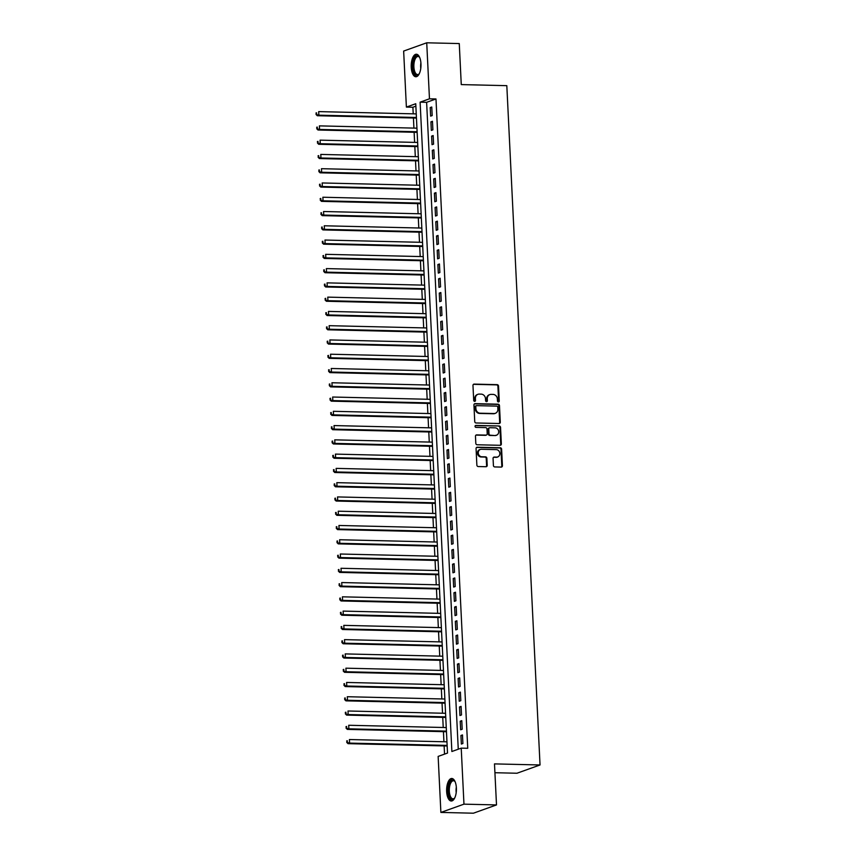 <?xml version="1.0" encoding="UTF-8"?>
<svg xmlns="http://www.w3.org/2000/svg" width="856" height="856" viewBox="0 0 856 856"><rect width="100%" height="100%" fill="white"/><g stroke="black" fill="none" stroke-linecap="round" stroke-linejoin="round"><path stroke-width="1.28" d="M498.406 401.924A0.995 0.877 70.3 0 0 499.251 400.961L498.524 386.077A1.423 1.263 70.3 0 0 497.175 384.654L474.181 384.109A1.423 1.263 70.3 0 0 472.972 385.478L473.7 400.362A0.995 0.877 70.3 0 0 475.497 400.405L475.401 398.479A4.537 4.034 70.3 0 1 479.264 394.092L481.179 394.135A4.537 4.034 70.3 0 1 485.491 398.714L485.587 400.64A0.995 0.877 70.3 0 0 487.374 400.683L487.278 398.757A4.537 4.034 70.3 0 1 491.151 394.37L493.067 394.413A4.537 4.034 70.3 0 1 497.368 398.992L497.464 400.918A0.995 0.877 70.3 0 0 498.406 401.924M498.353 401.924A0.995 0.877 70.3 0 0 498.631 401.186L497.903 386.302A1.423 1.263 70.3 0 0 496.555 384.868L473.561 384.333A1.423 1.263 70.3 0 0 473.486 384.333M474.599 401.357A0.995 0.877 70.3 0 0 474.866 400.629L474.78 398.703L475.401 398.479M486.476 401.635A0.995 0.877 70.3 0 0 486.754 400.908L486.657 398.982L487.278 398.757M446.65 791.49A11.267 4.89 91.3 0 1 451.786 778.478A11.267 4.89 91.3 0 1 456.387 788.002A11.267 4.89 91.3 0 1 451.251 801.013A11.267 4.89 91.3 0 1 446.65 791.49M411.233 67.239A11.267 4.89 91.3 0 1 416.358 54.228A11.267 4.89 91.3 0 1 420.959 63.74A11.267 4.89 91.3 0 1 415.834 76.751A11.267 4.89 91.3 0 1 411.233 67.239M493.409 465.504A1.423 1.263 70.3 0 0 494.757 466.937L501.209 467.087A1.423 1.263 70.3 0 0 502.419 465.718L501.616 449.186A1.423 1.263 70.3 0 0 500.268 447.752L477.274 447.217A1.423 1.263 70.3 0 0 476.064 448.587L476.867 465.118A1.423 1.263 70.3 0 0 478.215 466.541L486.005 466.723A1.423 1.263 70.3 0 0 487.214 465.354L486.871 458.281A1.423 1.263 70.3 0 0 485.523 456.847L481.661 456.762A3.799 3.371 70.3 0 1 481.297 449.272L496.437 449.625A3.799 3.371 70.3 0 1 496.801 457.115L494.276 457.061A1.423 1.263 70.3 0 0 493.067 458.431L493.409 465.504M426.727 42.8L459.265 43.57L461.266 84.594L506.816 85.664L540.04 764.964L494.49 763.894L496.501 804.929L463.963 804.159L440.883 812.43L438.144 756.415L447.506 753.066L415.749 103.737L406.386 107.086L403.647 51.071L426.727 42.8L429.466 98.814L420.114 102.164L451.872 751.504L461.224 748.144L463.963 804.159M461.224 748.144L467.74 748.294L435.982 98.964L429.466 98.814M499.08 423.517A1.423 1.263 70.3 0 0 500.289 422.147L499.476 405.626A1.423 1.263 70.3 0 0 498.139 404.192L475.144 403.647A1.423 1.263 70.3 0 0 473.935 405.016L474.738 421.548A1.423 1.263 70.3 0 0 476.086 422.982L499.08 423.517M500.546 427.401L501.359 443.932A1.423 1.263 70.3 0 1 500.15 445.302L477.156 444.767A1.423 1.263 70.3 0 1 475.808 443.333L475.465 436.26A1.423 1.263 70.3 0 1 476.674 434.891L485.994 435.105A1.423 1.263 70.3 0 0 487.203 433.735L486.978 429.038A1.423 1.263 70.3 0 0 485.63 427.615L475.915 427.379A0.995 0.877 70.3 0 1 475.829 425.421L499.198 425.978A1.423 1.263 70.3 0 1 500.546 427.401L499.925 427.625L500.728 444.157L501.359 443.932M432.184 115.571L431.766 107.011L430.204 107.567L430.632 116.127L432.184 115.571M432.89 129.845L432.462 121.284L430.91 121.841L431.328 130.401L432.89 129.845M433.585 144.118L433.168 135.548L431.606 136.115L432.023 144.675L433.585 144.118M434.281 158.381L433.864 149.821L432.301 150.378L432.719 158.949L434.281 158.381M434.976 172.655L434.559 164.095L432.997 164.652L433.414 173.212L434.976 172.655M435.672 186.929L435.255 178.369L433.703 178.925L434.12 187.485L435.672 186.929M436.378 201.203L435.961 192.632L434.399 193.199L434.816 201.759L436.378 201.203M437.074 215.466L436.656 206.906L435.094 207.462L435.511 216.033L437.074 215.466M437.769 229.74L437.352 221.18L435.79 221.736L436.207 230.296L437.769 229.74M438.465 244.014L438.047 235.454L436.496 236.01L436.913 244.57L438.465 244.014M439.171 258.287L438.743 249.717L437.191 250.284L437.609 258.844L439.171 258.287M439.866 272.55L439.449 263.99L437.887 264.547L438.304 273.118L439.866 272.55M440.562 286.824L440.145 278.264L438.582 278.821L439 287.381L440.562 286.824M441.257 301.098L440.84 292.538L439.278 293.094L439.706 301.654L441.257 301.098M441.964 315.372L441.536 306.801L439.984 307.368L440.401 315.928L441.964 315.372M442.659 329.635L442.242 321.075L440.68 321.631L441.097 330.202L442.659 329.635M443.355 343.909L442.937 335.349L441.375 335.905L441.792 344.465L443.355 343.909M444.05 358.183L443.633 349.623L442.07 350.179L442.488 358.739L444.05 358.183M444.745 372.456L444.328 363.886L442.777 364.453L443.194 373.013L444.745 372.456M445.452 386.719L445.034 378.159L443.472 378.716L443.89 387.286L445.452 386.719M446.147 400.993L445.73 392.433L444.168 392.99L444.585 401.55L446.147 400.993M446.843 415.267L446.425 406.707L444.863 407.263L445.281 415.823L446.843 415.267M447.538 429.541L447.121 420.97L445.569 421.537L445.987 430.097L447.538 429.541M448.244 443.804L447.816 435.244L446.265 435.8L446.682 444.371L448.244 443.804M448.94 458.078L448.523 449.518L446.96 450.074L447.378 458.634L448.94 458.078M449.635 472.351L449.218 463.781L447.656 464.348L448.073 472.908L449.635 472.351M450.331 486.615L449.914 478.055L448.351 478.611L448.779 487.182L450.331 486.615M451.037 500.888L450.609 492.328L449.058 492.885L449.475 501.445L451.037 500.888M451.733 515.162L451.315 506.602L449.753 507.159L450.17 515.719L451.733 515.162M452.428 529.436L452.011 520.865L450.449 521.432L450.866 529.992L452.428 529.436M453.124 543.699L452.706 535.139L451.144 535.696L451.561 544.266L453.124 543.699M453.819 557.973L453.402 549.413L451.85 549.969L452.268 558.529L453.819 557.973M454.525 572.247L454.108 563.687L452.546 564.243L452.963 572.803L454.525 572.247M455.221 586.52L454.804 577.95L453.241 578.517L453.659 587.077L455.221 586.52M455.916 600.784L455.499 592.224L453.937 592.78L454.354 601.351L455.916 600.784M456.612 615.057L456.195 606.497L454.643 607.054L455.06 615.614L456.612 615.057M457.318 629.331L456.89 620.771L455.339 621.328L455.756 629.888L457.318 629.331M458.014 643.605L457.596 635.034L456.034 635.601L456.451 644.161L458.014 643.605M458.709 657.868L458.292 649.308L456.73 649.865L457.147 658.435L458.709 657.868M459.405 672.142L458.987 663.582L457.425 664.138L457.853 672.698L459.405 672.142M460.111 686.416L459.683 677.856L458.131 678.412L458.549 686.972L460.111 686.416M460.806 700.69L460.389 692.119L458.827 692.686L459.244 701.246L460.806 700.69M461.502 714.953L461.084 706.393L459.522 706.949L459.94 715.52L461.502 714.953M462.197 729.226L461.78 720.666L460.218 721.223L460.646 729.783L462.197 729.226M435.982 98.964L426.62 102.324L458.26 749.214M460.924 735.497L461.341 744.057L462.893 743.5L462.475 734.94L460.924 735.497L462.508 735.529M415.866 106.176L412.892 107.246L413.223 113.837M413.427 118L413.919 128.1M414.122 132.273L414.614 142.374M414.818 146.536L415.31 156.648M415.513 160.81L416.005 170.922M416.219 175.084L416.712 185.185M416.915 189.358L417.407 199.459M417.61 203.621L418.103 213.733M418.306 217.895L418.798 228.006M419.001 232.169L419.504 242.269M419.708 246.442L420.2 256.543M420.403 260.706L420.895 270.817M421.099 274.979L421.591 285.091M421.794 289.253L422.297 299.354M422.5 303.527L422.992 313.628M423.196 317.79L423.688 327.901M423.891 332.064L424.383 342.175M424.587 346.338L425.079 356.438M425.293 360.611L425.785 370.712M425.988 374.875L426.481 384.986M426.684 389.148L427.176 399.26M427.379 403.422L427.872 413.523M428.075 417.685L428.578 427.797M428.781 431.959L429.273 442.07M429.477 446.233L429.969 456.344M430.172 460.507L430.664 470.607M430.868 474.77L431.37 484.881M431.574 489.044L432.066 499.155M432.269 503.317L432.762 513.418M432.965 517.591L433.457 527.692M433.66 531.854L434.153 541.966M434.367 546.128L434.859 556.24M435.062 560.402L435.554 570.503M435.758 574.676L436.25 584.776M436.453 588.939L436.945 599.05M437.149 603.213L437.651 613.324M437.855 617.486L438.347 627.587M438.55 631.76L439.042 641.861M439.246 646.023L439.738 656.135M439.941 660.297L440.444 670.409M440.647 674.571L441.14 684.672M441.343 688.845L441.835 698.945M442.038 703.108L442.531 713.219M442.734 717.382L443.226 727.493M443.44 731.655L443.932 741.756M444.136 745.929L444.531 754.125M494.929 772.722L516.96 773.246L540.04 764.964M496.501 804.929L473.422 813.2L440.883 812.43M412.892 107.246L406.386 107.086M426.62 102.324L420.114 102.164M430.204 107.567L431.799 107.61M430.91 121.841L432.494 121.873M431.606 136.115L433.19 136.147M432.301 150.378L433.896 150.421M432.997 164.652L434.591 164.694M433.703 178.925L435.287 178.958M434.399 193.199L435.982 193.231M435.094 207.462L436.688 207.505M435.79 221.736L437.384 221.779M436.496 236.01L438.079 236.042M437.191 250.284L438.775 250.316M437.887 264.547L439.47 264.59M438.582 278.821L440.177 278.863M439.278 293.094L440.872 293.127M439.984 307.368L441.568 307.4M440.68 321.631L442.263 321.674M441.375 335.905L442.969 335.948M442.07 350.179L443.665 350.211M442.777 364.453L444.36 364.485M443.472 378.716L445.056 378.759M444.168 392.99L445.762 393.032M444.863 407.263L446.458 407.296M445.569 421.537L447.153 421.569M446.265 435.8L447.849 435.843M446.96 450.074L448.544 450.117M447.656 464.348L449.25 464.38M448.351 478.611L449.946 478.654M449.058 492.885L450.641 492.928M449.753 507.159L451.337 507.191M450.449 521.432L452.043 521.465M451.144 535.696L452.738 535.738M451.85 549.969L453.434 550.012M452.546 564.243L454.129 564.275M453.241 578.517L454.836 578.549M453.937 592.78L455.531 592.823M454.643 607.054L456.227 607.097M455.339 621.328L456.922 621.36M456.034 635.601L457.618 635.634M456.73 649.865L458.324 649.907M457.425 664.138L459.019 664.181M458.131 678.412L459.715 678.444M458.827 692.686L460.41 692.718M459.522 706.949L461.117 706.992M460.218 721.223L461.812 721.266M489.835 394.584L489.215 394.809A4.537 4.034 70.3 0 0 486.657 398.982M477.958 394.306L477.327 394.53A4.537 4.034 70.3 0 0 474.78 398.703M499.166 423.517A1.423 1.263 70.3 0 0 499.669 422.372L498.855 405.84A1.423 1.263 70.3 0 0 497.507 404.417L474.513 403.872A1.423 1.263 70.3 0 0 474.438 403.872M497.764 407.124A0.995 0.877 70.3 0 0 496.822 406.119L476.642 405.648A0.995 0.877 70.3 0 0 475.797 406.6L475.893 408.633A4.537 4.034 70.3 0 0 480.205 413.213L493.998 413.534A4.537 4.034 70.3 0 0 497.871 409.147L497.764 407.124M476.022 405.862A0.995 0.877 70.3 0 0 475.176 406.825L475.797 406.6M495.314 413.33L494.682 413.555A4.537 4.034 70.3 0 1 493.377 413.758L479.574 413.437A4.537 4.034 70.3 0 1 475.273 408.858L475.176 406.825M500.225 445.302A1.423 1.263 70.3 0 0 500.728 444.157M486.401 435.041L485.78 435.265A1.423 1.263 70.3 0 1 485.373 435.33L476.043 435.105A1.423 1.263 70.3 0 0 475.968 435.115M475.251 425.646L499.198 425.978M495.667 435.33A3.799 3.371 70.3 0 0 495.303 427.84L489.974 427.711A1.423 1.263 70.3 0 0 488.765 429.081L488.99 433.778A1.423 1.263 70.3 0 0 490.338 435.212L495.046 435.554A3.799 3.371 70.3 0 0 496.148 435.383L496.769 435.158M489.557 427.775L488.937 428A1.423 1.263 70.3 0 0 488.134 429.305L488.765 429.081M495.046 435.554L489.718 435.437A1.423 1.263 70.3 0 1 488.369 434.003L488.134 429.305M499.925 427.625A1.423 1.263 70.3 0 0 498.577 426.192M497.892 456.944L497.272 457.168A3.799 3.371 70.3 0 1 496.18 457.339L493.655 457.286A1.423 1.263 70.3 0 0 493.57 457.286M480.195 449.443L479.574 449.668A3.799 3.371 70.3 0 0 481.04 456.986L481.661 456.762M486.09 466.723A1.423 1.263 70.3 0 0 486.593 465.578L486.251 458.506A1.423 1.263 70.3 0 0 484.903 457.072L481.04 456.986M501.295 467.087A1.423 1.263 70.3 0 0 501.798 465.942L500.985 449.411A1.423 1.263 70.3 0 0 499.637 447.977L476.653 447.442A1.423 1.263 70.3 0 0 476.567 447.442M416.241 113.902L318.689 111.612L318.86 115.175L317.309 115.731L416.444 118.075M316.656 114.233L316.581 112.81L316.025 114.458L318.86 115.175L416.423 117.475M315.96 113.035L316.581 112.81M317.309 115.731L316.025 114.458M419.312 73.659A9.748 4.237 91.3 0 1 418.98 74.108A9.748 4.237 91.3 0 1 412.924 67.025A9.748 4.237 91.3 0 1 414.882 57.502A9.748 4.237 91.3 0 1 419.376 57.02A9.748 4.237 91.3 0 1 419.686 57.48M419.622 57.363A9.031 3.916 -88.7 0 0 418.006 56.507A9.031 3.916 -88.7 0 0 413.887 66.928A9.031 3.916 -88.7 0 0 417.578 74.558A9.031 3.916 -88.7 0 0 419.237 73.766M417.033 54.345A11.192 4.858 -88.7 0 0 412.303 67.25A11.192 4.858 -88.7 0 0 416.498 76.666M454.729 797.91A9.748 4.237 91.3 0 1 454.397 798.359A9.748 4.237 91.3 0 1 448.929 795.16A9.748 4.237 91.3 0 1 450.042 782.181A9.748 4.237 91.3 0 1 454.804 781.271A9.748 4.237 91.3 0 1 455.114 781.731M455.039 781.624A9.031 3.916 -88.7 0 0 453.423 780.758A9.031 3.916 -88.7 0 0 450.887 782.759A9.031 3.916 -88.7 0 0 449.454 792.752A9.031 3.916 -88.7 0 0 452.995 798.808A9.031 3.916 -88.7 0 0 454.654 798.027M452.45 778.596A11.192 4.858 -88.7 0 0 449.678 781.057A11.192 4.858 -88.7 0 0 447.849 793.031A11.192 4.858 -88.7 0 0 451.925 800.916M416.947 128.175L319.384 125.875L319.555 129.449L318.004 130.005L417.15 132.338M317.351 128.507L317.276 127.073L316.72 128.732L319.555 129.449L417.118 131.749M316.656 127.298L317.276 127.073M318.004 130.005L316.72 128.732M417.642 142.449L320.08 140.149L320.262 143.722L318.7 144.279L417.846 146.611M318.047 142.77L317.972 141.347L317.426 142.995L320.262 143.722L417.814 146.012M317.351 141.572L317.972 141.347M318.7 144.279L317.426 142.995M418.338 156.723L320.786 154.422L320.957 157.986L319.395 158.553L418.541 160.885M318.742 157.044L318.678 155.621L318.122 157.269L320.957 157.986L418.509 160.286M318.047 155.846L318.678 155.621M319.395 158.553L318.122 157.269M419.033 170.986L321.481 168.696L321.653 172.259L320.091 172.816L419.237 175.159M319.438 171.318L319.374 169.895L318.817 171.542L321.653 172.259L419.215 174.56M318.753 170.109L319.374 169.895M320.091 172.816L318.817 171.542M419.729 185.26L322.177 182.959L322.348 186.533L320.797 187.09L419.932 189.422M320.144 185.591L320.069 184.158L319.513 185.816L322.348 186.533L419.911 188.834M319.449 184.382L320.069 184.158M320.797 187.09L319.513 185.816M420.435 199.534L322.873 197.233L323.054 200.807L321.492 201.363L420.638 203.696M320.84 199.855L320.765 198.431L320.219 200.079L323.054 200.807L420.606 203.097M320.144 198.656L320.765 198.431M321.492 201.363L320.219 200.079M421.131 213.807L323.579 211.507L323.75 215.07L322.188 215.637L421.334 217.97M321.535 214.128L321.471 212.705L320.914 214.353L323.75 215.07L421.302 217.371M320.84 212.93L321.471 212.705M322.188 215.637L320.914 214.353M421.826 228.071L324.274 225.781L324.445 229.344L322.883 229.9L422.029 232.233M322.231 228.402L322.166 226.979L321.61 228.627L324.445 229.344L421.997 231.644M321.546 227.193L322.166 226.979M322.883 229.9L321.61 228.627M422.522 242.344L324.97 240.044L325.141 243.618L323.589 244.174L422.725 246.507M322.937 242.676L322.862 241.242L322.305 242.901L325.141 243.618L422.704 245.907M322.241 241.467L322.862 241.242M323.589 244.174L322.305 242.901M423.228 256.618L325.665 254.318L325.847 257.881L324.285 258.448L423.431 260.78M323.632 256.939L323.557 255.516L323.012 257.164L325.847 257.881L423.399 260.181M322.937 255.741L323.557 255.516M324.285 258.448L323.012 257.164M423.923 270.892L326.361 268.591L326.543 272.154L324.98 272.711L424.127 275.054M324.328 271.213L324.264 269.79L323.707 271.438L326.543 272.154L424.095 274.455M323.632 270.014L324.264 269.79M324.98 272.711L323.707 271.438M424.619 285.155L327.067 282.865L327.238 286.428L325.676 286.985L424.822 289.317M325.023 285.487L324.959 284.064L324.403 285.711L327.238 286.428L424.79 288.729M324.328 284.278L324.959 284.064M325.676 286.985L324.403 285.711M425.314 299.429L327.762 297.128L327.934 300.702L326.382 301.259L425.518 303.591M325.729 299.76L325.655 298.327L325.098 299.985L327.934 300.702L425.496 302.992M325.034 298.551L325.655 298.327M326.382 301.259L325.098 299.985M426.021 313.703L328.458 311.402L328.629 314.965L327.078 315.532L426.224 317.865M326.425 314.024L326.35 312.601L325.794 314.248L328.629 314.965L426.192 317.266M325.729 312.825L326.35 312.601M327.078 315.532L325.794 314.248M426.716 327.966L329.153 325.676L329.335 329.239L327.773 329.795L426.919 332.139M327.12 328.297L327.046 326.874L326.5 328.522L329.335 329.239L426.887 331.54M326.425 327.099L327.046 326.874M327.773 329.795L326.5 328.522M427.411 342.24L329.86 339.939L330.031 343.513L328.469 344.069L427.615 346.402M327.816 342.571L327.752 341.137L327.195 342.796L330.031 343.513L427.583 345.813M327.12 341.362L327.752 341.137M328.469 344.069L327.195 342.796M428.107 356.513L330.555 354.213L330.726 357.787L329.164 358.343L428.31 360.676M328.511 356.845L328.447 355.411L327.891 357.059L330.726 357.787L428.289 360.076M327.827 355.636L328.447 355.411M329.164 358.343L327.891 357.059M428.803 370.787L331.251 368.487L331.422 372.05L329.87 372.617L429.006 374.949M329.218 371.108L329.143 369.685L328.586 371.333L331.422 372.05L428.984 374.35M328.522 369.91L329.143 369.685M329.87 372.617L328.586 371.333M429.509 385.05L331.946 382.76L332.128 386.324L330.566 386.88L429.712 389.223M329.913 385.382L329.838 383.959L329.293 385.607L332.128 386.324L429.68 388.624M329.218 384.184L329.838 383.959M330.566 386.88L329.293 385.607M430.204 399.324L332.652 397.024L332.824 400.597L331.261 401.154L430.408 403.486M330.609 399.656L330.544 398.222L329.988 399.88L332.824 400.597L430.375 402.898M329.913 398.447L330.544 398.222M331.261 401.154L329.988 399.88M430.9 413.598L333.348 411.297L333.519 414.871L331.957 415.428L431.103 417.76M331.304 413.93L331.24 412.496L330.684 414.144L333.519 414.871L431.071 417.161M330.619 412.72L331.24 412.496M331.957 415.428L330.684 414.144M431.595 427.872L334.043 425.571L334.215 429.134L332.663 429.701L431.799 432.034M332.01 428.193L331.935 426.77L331.379 428.417L334.215 429.134L431.777 431.435M331.315 426.994L331.935 426.77M332.663 429.701L331.379 428.417M432.301 442.135L334.739 439.845L334.921 443.408L333.359 443.964L432.505 446.308M332.706 442.466L332.631 441.043L332.085 442.691L334.921 443.408L432.473 445.709M332.01 441.268L332.631 441.043M333.359 443.964L332.085 442.691M432.997 456.409L335.434 454.108L335.616 457.682L334.054 458.238L433.2 460.571M333.401 456.74L333.337 455.306L332.781 456.965L335.616 457.682L433.168 459.982M332.706 455.531L333.337 455.306M334.054 458.238L332.781 456.965M433.692 470.682L336.14 468.382L336.312 471.956L334.75 472.512L433.896 474.845M334.097 471.014L334.033 469.58L333.476 471.228L336.312 471.956L433.864 474.245M333.401 469.805L334.033 469.58M334.75 472.512L333.476 471.228M434.388 484.956L336.836 482.656L337.007 486.219L335.456 486.786L434.591 489.118M334.803 485.277L334.728 483.854L334.172 485.502L337.007 486.219L434.57 488.519M334.108 484.079L334.728 483.854M335.456 486.786L334.172 485.502M435.094 499.219L337.531 496.929L337.703 500.493L336.151 501.049L435.297 503.392M335.499 499.551L335.424 498.128L334.867 499.776L337.703 500.493L435.265 502.793M334.803 498.353L335.424 498.128M336.151 501.049L334.867 499.776M435.79 513.493L338.227 511.193L338.409 514.766L336.847 515.323L435.993 517.655M336.194 513.825L336.119 512.391L335.573 514.049L338.409 514.766L435.961 517.067M335.499 512.616L336.119 512.391M336.847 515.323L335.573 514.049M436.485 527.767L338.933 525.466L339.104 529.04L337.542 529.596L436.688 531.929M336.89 528.088L336.825 526.665L336.269 528.312L339.104 529.04L436.656 531.33M336.194 526.889L336.825 526.665M337.542 529.596L336.269 528.312M437.181 542.041L339.629 539.74L339.8 543.303L338.238 543.87L437.384 546.203M337.585 542.362L337.521 540.939L336.964 542.586L339.8 543.303L437.363 545.604M336.9 541.163L337.521 540.939M338.238 543.87L336.964 542.586M437.876 556.304L340.324 554.014L340.495 557.577L338.944 558.133L438.079 560.477M338.291 556.635L338.216 555.212L337.66 556.86L340.495 557.577L438.058 559.878M337.596 555.426L338.216 555.212M338.944 558.133L337.66 556.86M438.582 570.577L341.02 568.277L341.202 571.851L339.639 572.407L438.786 574.74M338.987 570.909L338.912 569.475L338.366 571.134L341.202 571.851L438.754 574.151M338.291 569.7L338.912 569.475M339.639 572.407L338.366 571.134M439.278 584.851L341.726 582.551L341.897 586.125L340.335 586.681L439.481 589.014M339.682 585.172L339.618 583.749L339.062 585.397L341.897 586.125L439.449 588.414M338.987 583.974L339.618 583.749M340.335 586.681L339.062 585.397M439.973 599.125L342.421 596.825L342.593 600.388L341.03 600.955L440.177 603.287M340.378 599.446L340.314 598.023L339.757 599.671L342.593 600.388L440.145 602.688M339.693 598.248L340.314 598.023M341.03 600.955L339.757 599.671M440.669 613.388L343.117 611.098L343.288 614.662L341.737 615.218L440.872 617.561M341.084 613.72L341.009 612.297L340.453 613.945L343.288 614.662L440.851 616.962M340.388 612.511L341.009 612.297M341.737 615.218L340.453 613.945M441.375 627.662L343.812 625.362L343.994 628.935L342.432 629.492L441.578 631.824M341.779 627.994L341.705 626.56L341.159 628.218L343.994 628.935L441.546 631.236M341.084 626.785L341.705 626.56M342.432 629.492L341.159 628.218M442.07 641.936L344.508 639.635L344.69 643.198L343.128 643.765L442.274 646.098M342.475 642.257L342.411 640.834L341.854 642.482L344.69 643.198L442.242 645.499M341.779 641.058L342.411 640.834M343.128 643.765L341.854 642.482M442.766 656.21L345.214 653.909L345.385 657.472L343.823 658.029L442.969 660.372M343.17 656.531L343.106 655.108L342.55 656.755L345.385 657.472L442.937 659.773M342.475 655.332L343.106 655.108M343.823 658.029L342.55 656.755M443.462 670.473L345.91 668.183L346.081 671.746L344.529 672.302L443.665 674.635M343.877 670.804L343.802 669.381L343.245 671.029L346.081 671.746L443.643 674.047M343.181 669.595L343.802 669.381M344.529 672.302L343.245 671.029M444.168 684.747L346.605 682.446L346.776 686.02L345.225 686.576L444.371 688.909M344.572 685.078L344.497 683.644L343.941 685.303L346.776 686.02L444.339 688.31M343.877 683.869L344.497 683.644M345.225 686.576L343.941 685.303M444.863 699.02L347.301 696.72L347.483 700.283L345.92 700.85L445.067 703.183M345.268 699.341L345.193 697.918L344.647 699.566L347.483 700.283L445.034 702.583M344.572 698.143L345.193 697.918M345.92 700.85L344.647 699.566M445.559 713.294L348.007 710.994L348.178 714.557L346.616 715.113L445.762 717.456M345.963 713.615L345.899 712.192L345.343 713.84L348.178 714.557L445.73 716.857M345.268 712.417L345.899 712.192M346.616 715.113L345.343 713.84M446.254 727.557L348.702 725.267L348.874 728.831L347.311 729.387L446.458 731.72M346.659 727.889L346.594 726.455L346.038 728.114L348.874 728.831L446.436 731.131M345.974 726.68L346.594 726.455M347.311 729.387L346.038 728.114M446.95 741.831L349.398 739.531L349.569 743.104L348.018 743.661L447.153 745.993M347.365 742.163L347.29 740.729L346.734 742.387L349.569 743.104L447.132 745.394M346.669 740.954L347.29 740.729M348.018 743.661L346.734 742.387M498.631 401.186L499.251 400.961M474.866 400.629L475.497 400.405M486.754 400.908L487.374 400.683M473.561 384.333L474.181 384.109M496.555 384.868L497.175 384.654M497.903 386.302L498.524 386.077M474.513 403.872L475.144 403.647M497.507 404.417L498.139 404.192M498.855 405.84L499.476 405.626M499.669 422.372L500.289 422.147M475.273 408.858L475.893 408.633M479.574 413.437L480.205 413.213M493.377 413.758L493.998 413.534M476.043 435.105L476.674 434.891M485.373 435.33L485.994 435.105M475.283 425.614L475.829 425.421M488.369 434.003L488.99 433.778M489.718 435.437L490.338 435.212M493.655 457.286L494.276 457.061M496.18 457.339L496.801 457.115M484.903 457.072L485.523 456.847M486.251 458.506L486.871 458.281M486.593 465.578L487.214 465.354M476.653 447.442L477.274 447.217M499.637 447.977L500.268 447.752M500.985 449.411L501.616 449.186M501.798 465.942L502.419 465.718M420.778 68.352A9.031 3.916 91.3 0 1 420.671 67.089A9.031 3.916 91.3 0 1 420.906 62.852M456.195 792.603A9.031 3.916 91.3 0 1 456.323 787.103M475.733 405.915L476.353 405.69"/></g></svg>
